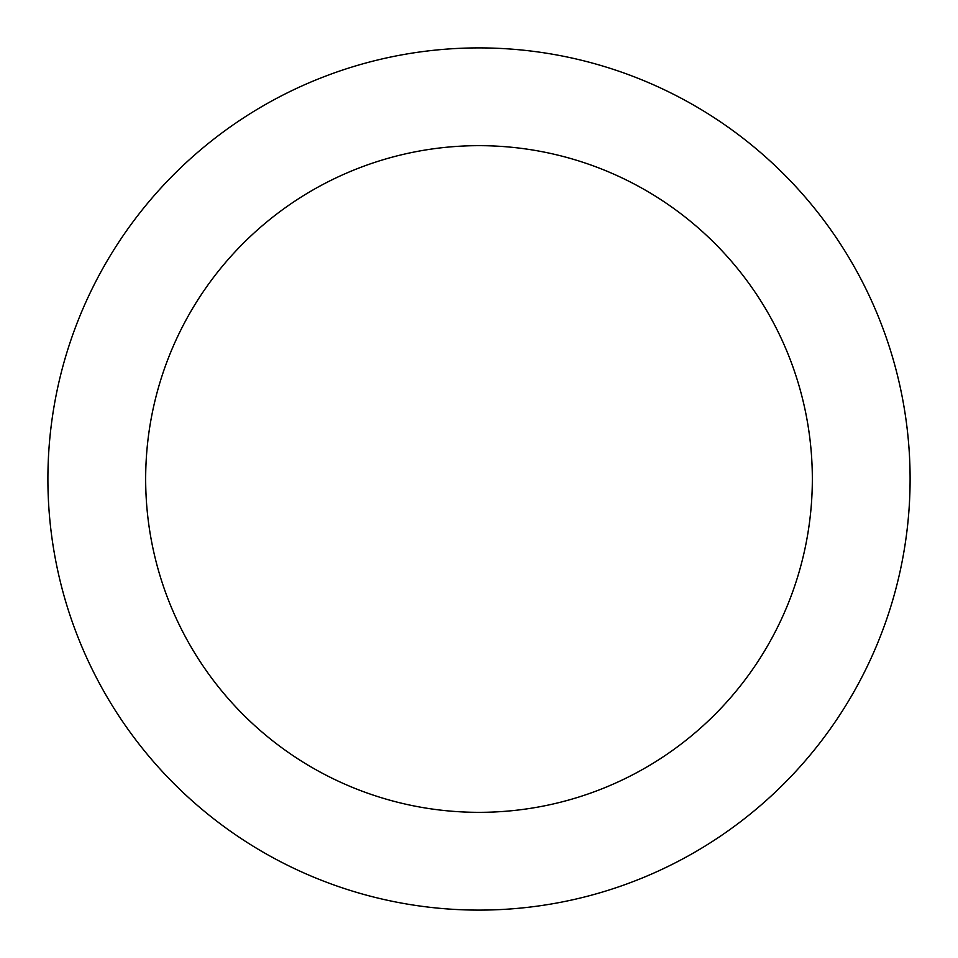<?xml version="1.0" encoding="UTF-8"?>
<svg xmlns="http://www.w3.org/2000/svg" width="958" height="958" viewBox="0 0 958 958"><rect width="100%" height="100%" fill="white"/><g stroke="black" fill="none" stroke-linecap="round" stroke-linejoin="round"><path stroke-width="1.44" d="M812.336 479A333.336 333.336 0 0 0 479 145.664A333.336 333.336 0 0 0 145.664 479A333.336 333.336 0 0 0 479 812.336A333.336 333.336 0 0 0 812.336 479M910.1 479A431.1 431.1 0 0 0 479 47.9A431.1 431.1 0 0 0 47.9 479A431.1 431.1 0 0 0 479 910.1A431.1 431.1 0 0 0 910.1 479"/></g></svg>
